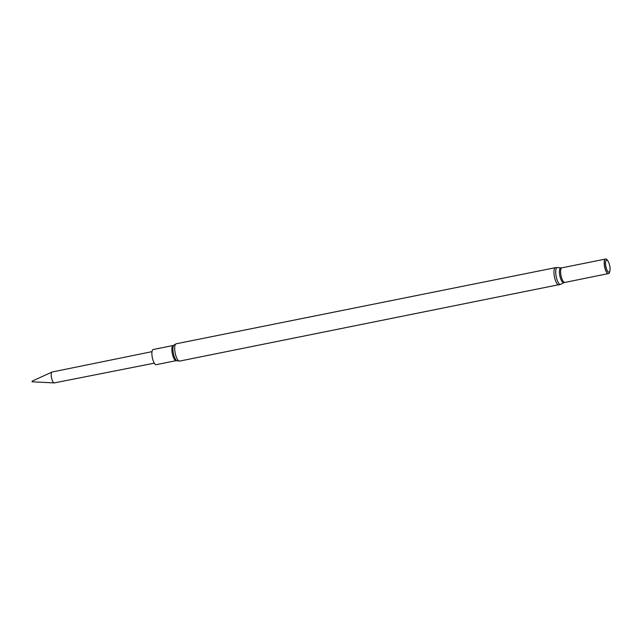 <?xml version="1.0" encoding="UTF-8"?>
<svg xmlns="http://www.w3.org/2000/svg" width="642" height="642" viewBox="0 0 642 642"><rect width="100%" height="100%" fill="white"/><g stroke="black" fill="none" stroke-linecap="round" stroke-linejoin="round"><path stroke-width="0.96" d="M151.994 351.647L52.154 372.007A5.553 1.757 78.7 0 0 52.026 372.047L32.124 381.139L32.1 381.805L54.209 382.913A5.553 1.757 78.7 0 0 54.337 382.905L154.305 363.163M52.026 372.047A5.553 1.757 78.7 0 0 51.753 378.812A5.553 1.757 78.7 0 0 54.209 382.913M176.229 360.652A7.728 2.448 78.7 0 1 172.634 354.97A7.728 2.448 78.7 0 1 173.188 345.5L153.189 349.521A7.728 2.448 78.7 0 0 152.635 358.982A7.728 2.448 78.7 0 0 156.231 364.672L176.229 360.652L179.656 361.085L560.787 284.302A8.579 2.72 78.7 0 1 556.55 278.082A8.579 2.72 78.7 0 1 557.425 267.562L560.947 267.883A7.56 2.399 78.7 0 0 560.177 277.159A7.56 2.399 78.7 0 0 563.917 282.64L608.135 273.636M609.459 264.656A6.139 1.95 78.7 0 0 607.934 261.029A6.139 1.95 78.7 0 0 605.759 261.294A6.139 1.95 78.7 0 0 606.16 267.658A6.139 1.95 78.7 0 0 609.9 270.844A6.139 1.95 78.7 0 0 609.459 264.656M607.934 261.029L607.22 260.034A7.503 2.383 78.7 0 0 605.173 259.175A7.503 2.383 78.7 0 0 605.061 268.139A7.503 2.383 78.7 0 0 608.078 273.612A7.503 2.383 78.7 0 0 609.635 272.031L609.9 270.844M605.101 259.248A7.399 2.343 78.7 0 0 605.029 259.312A7.399 2.343 78.7 0 0 604.908 268.147A7.399 2.343 78.7 0 0 607.886 273.54A7.399 2.343 78.7 0 0 607.974 273.572M173.188 345.5L173.733 345.219A8.129 2.576 78.7 0 0 173.701 354.833A8.129 2.576 78.7 0 0 176.847 360.708M173.733 345.219L176.181 343.783A8.828 2.801 78.7 0 0 175.547 354.593A8.828 2.801 78.7 0 0 179.656 361.085M560.947 267.883L561.862 267.834A7.399 2.343 78.7 0 0 561.333 276.895A7.399 2.343 78.7 0 0 564.775 282.336M176.181 343.783L555.458 267.666A8.828 2.801 78.7 0 0 554.824 278.476A8.828 2.801 78.7 0 0 558.933 284.968M561.862 267.834L605.221 259.127M555.458 267.666L557.425 267.562M563.917 282.64L560.787 284.302"/></g></svg>
